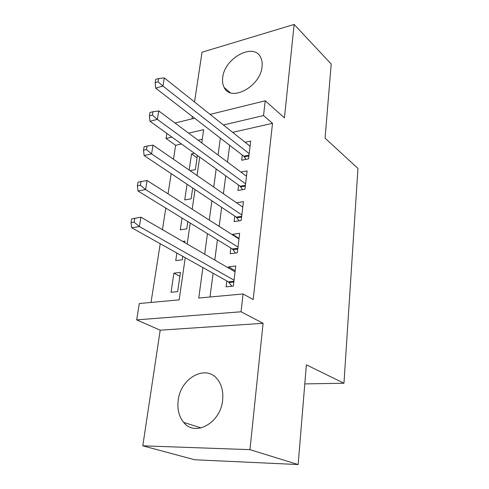 <?xml version="1.0" encoding="UTF-8"?>
<svg xmlns="http://www.w3.org/2000/svg" width="489" height="489" viewBox="0 0 489 489"><rect width="100%" height="100%" fill="white"/><g stroke="black" fill="none" stroke-linecap="round" stroke-linejoin="round"><path stroke-width="0.73" d="M222.721 77.519C222.208 81.382 222.703 84.713 224.194 87.519C230.796 102.403 260.558 86.571 262.055 66.7C262.446 63.191 262.012 60.141 260.741 57.549C253.944 41.993 224.445 58.05 222.721 77.519M178.21 400.387C177.128 409.244 178.95 416.573 183.662 422.374C194.964 437.172 220.704 423.009 222.617 400.173C223.442 392.001 221.841 385.198 217.801 379.757C206.389 363.694 180.527 377.728 178.21 400.387M181.498 143.98L175.643 145.312L166.046 138.473L166.859 133.436M304.8 383.908L343.963 383.235L357.96 168.43L325.081 138.179L331.206 64.016L294.14 24.45L202.024 52.213L194.536 101.987M192.354 116.48L192 118.858M343.963 383.235L306.371 364.831L298.143 464.55L194.665 459.764L142.794 445.821L249.958 449.66L263.088 323.302L241.053 311.786L136.663 319.885L139.31 303.522L179.17 299.849L185.233 257.703M263.088 323.302L160.196 330.185L142.794 445.821M160.196 330.185L136.663 319.885M175.643 145.312L173.461 159.237M171.205 173.644L168.039 193.846M165.808 208.088L162.427 229.653M160.227 243.718L151.028 302.44M298.143 464.55L249.958 449.66M242.287 155.056L241.645 160.251L248.565 158.852L250.692 141.052L245.111 142.262M238.589 185.123L237.935 190.478L244.928 189.231L247.122 170.893L240.943 172.085M234.787 216.101L234.109 221.615L241.187 220.533L243.449 201.639L236.542 202.801M230.863 248.027L230.16 253.718L237.33 252.807L239.659 233.326L232.544 234.341L232.483 234.836M179.873 276.328L173.882 273.168L171.052 292.288L177.654 291.633L180.441 272.41L173.882 273.168M176.865 253.021L175.74 260.606L182.275 259.781L182.776 256.328M182.042 218.057L180.3 229.842L186.761 228.852L187.813 221.596M187.055 184.225L184.726 199.952L191.12 198.815L192.69 187.99M202.269 139.267L198.1 140.215M184.763 242.617L184.983 241.114L182.727 241.438M190.056 170.698L195.356 169.628L197.409 155.447M194.371 153.259L191.547 153.87L189.151 170.074M202.88 267.569L198.766 298.039L243.094 293.956L253.192 299.537L272.514 123.307L232.678 132.354M229.689 145.325L227.513 162.091M225.729 175.851L223.412 193.73M221.645 207.324L219.176 226.37M217.434 239.781L214.805 260.062M213.088 273.278L210.007 297.006M226.817 280.949L226.095 286.817L233.351 286.096L235.753 265.998L228.552 266.835L228.412 267.96M210.111 114.389L265.234 100.789L284.433 117.892L294.14 24.45M265.234 100.789L263.54 115.551L223.418 124.988M272.514 123.307L263.54 115.551M243.094 293.956L241.053 311.786M175.019 123.045L194.598 118.216M201.743 142.922L203.65 129.634L188.626 133.167M171.939 137.091L166.046 138.473M187.201 244.035L190.215 223.07M192.208 209.213L195.032 189.555M197.049 175.527L199.701 157.097M220.343 138.1L218.057 155.056M216.181 168.968L213.742 187.055M211.884 200.808L209.286 220.081M207.452 233.656L204.683 254.182M235.191 270.698L228.552 266.835M197.067 157.825L191.547 153.87M239.042 238.479L232.544 234.341M131.688 218.913L131.04 222.66L134.108 222.153L134.744 218.394L131.688 218.913L140.936 217.171L235.056 271.823M134.744 218.394L140.936 217.171L139.365 226.541L131.712 227.776L228.412 281.841L231.908 286.242M234.054 280.197L139.365 226.541L134.108 222.153M131.04 222.66L131.712 227.776M238.015 247.086L145.575 189.561L147.091 180.52L238.987 238.968M235.539 253.033L232.428 248.987L138.014 191.028L145.575 189.561L140.416 185.203L141.034 181.578L138.014 182.189L137.391 185.802L140.416 185.203M137.391 185.802L138.014 191.028M147.091 180.52L141.034 181.578M241.853 214.989L151.566 153.864L153.033 145.135L242.795 207.116M239.097 220.851L236.315 217.122L144.096 155.545L151.566 153.864L146.504 149.542L147.103 146.046L144.114 146.737L143.515 150.227L146.504 149.542M143.515 150.227L144.096 155.545M153.033 145.135L147.103 146.046M245.576 183.846L157.354 119.389L158.772 110.954L246.487 176.205M242.581 189.646L240.093 186.199L149.976 121.266L157.354 119.389L152.391 115.104L152.965 111.724L150.013 112.494L149.432 115.869L152.391 115.104M149.432 115.869L149.976 121.266M158.772 110.954L152.965 111.724M249.188 153.625L162.953 86.076L164.322 77.922L250.075 146.211M245.991 159.371L243.754 156.187L155.655 88.13L162.953 86.076L158.075 81.822L158.632 78.552L155.716 79.395L155.154 82.659L158.075 81.822M155.154 82.659L155.655 88.13M164.322 77.922L158.632 78.552M233.84 282.019L229.127 282.501M233.925 281.273L228.412 281.841M237.776 249.06L233.125 249.665M237.874 248.278L232.428 248.987M241.597 217.104L237 217.825M241.694 216.279L236.315 217.122M245.307 186.101L240.759 186.926M245.411 185.239L240.093 186.199M248.901 156.009L244.408 156.926M249.011 155.111L243.754 156.187M224.194 87.519L230.172 92.629M183.662 422.374L201.107 427.936"/></g></svg>
